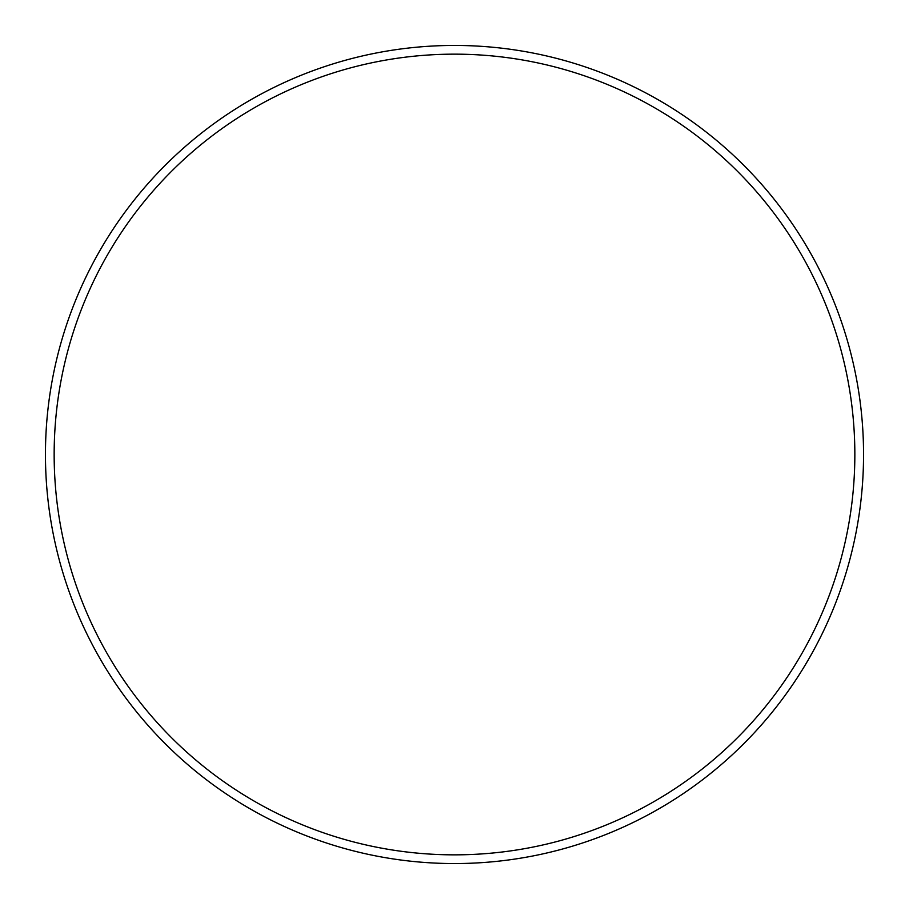 <?xml version="1.0" encoding="UTF-8"?>
<svg xmlns="http://www.w3.org/2000/svg" width="909" height="909" viewBox="0 0 909 909"><rect width="100%" height="100%" fill="white"/><g stroke="black" fill="none" stroke-linecap="round" stroke-linejoin="round"><path stroke-width="1.36" d="M854.846 454.5A400.346 400.346 0 0 0 454.5 54.154A400.346 400.346 0 0 0 54.154 454.5A400.346 400.346 0 0 0 454.5 854.846A400.346 400.346 0 0 0 854.846 454.5M45.45 454.5A409.05 409.05 0 0 1 454.5 45.45A409.05 409.05 0 0 1 863.55 454.5A409.05 409.05 0 0 1 454.5 863.55A409.05 409.05 0 0 1 45.45 454.5"/></g></svg>
